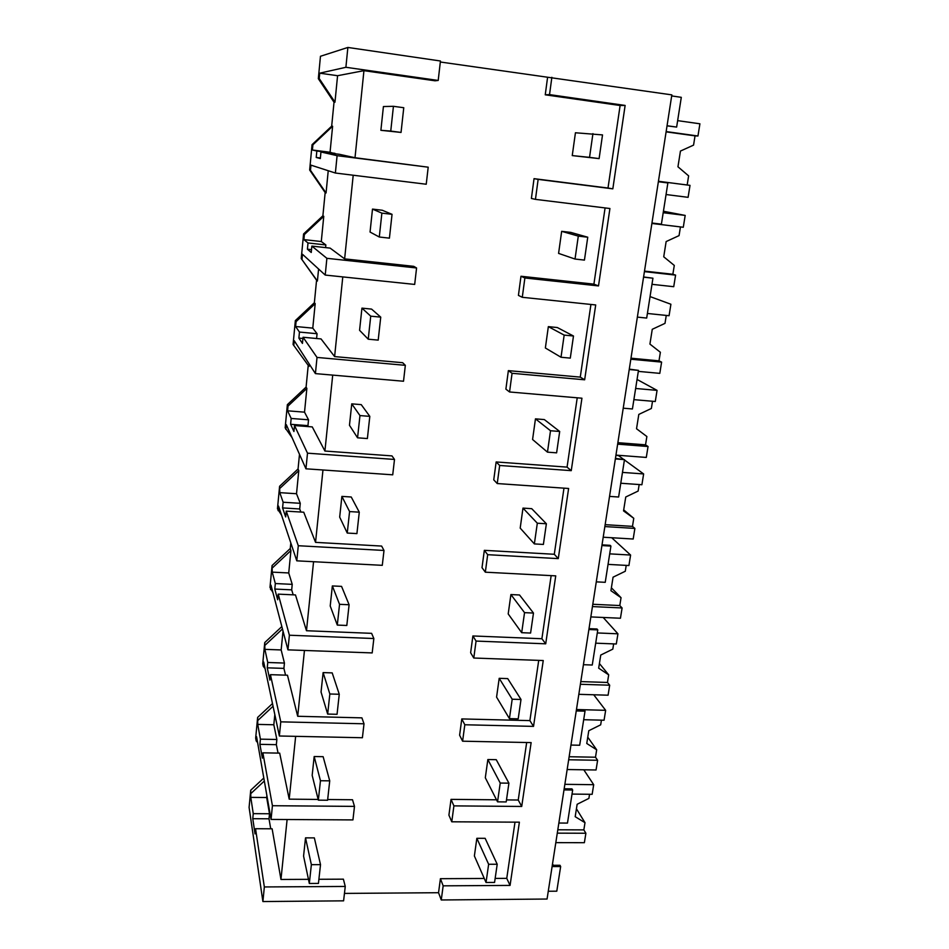 <?xml version="1.0" encoding="UTF-8"?>
<svg xmlns="http://www.w3.org/2000/svg" width="949" height="949" viewBox="0 0 949 949"><rect width="100%" height="100%" fill="white"/><g stroke="black" fill="none" stroke-linecap="round" stroke-linejoin="round"><path stroke-width="1.42" d="M334.024 102.219L318.33 78.684L320.465 56.276L347.868 47.45L440.443 60.997L438.201 80.451L345.899 67.284L319.718 73.18L319.208 78.518L334.973 102.172L334.024 102.219L331.676 126.17L312.067 144.651L309.659 170.013L325.163 192.576L322.885 215.791L303.573 233.964L301.236 258.567L316.575 280.204L314.368 302.731L295.353 320.596L293.075 344.463L309.018 366.456L309.255 364.036M440.324 62.005L671.845 94.876L547.063 899.035L441.261 899.972L443.159 885.832L510.064 885.417L506.754 878.359L495.153 878.418M671.678 95.92L681.299 97.332L676.637 127.083L667.052 125.743M263.81 778.026L250.726 790.22L249.089 807.409L262.897 901.55L343.597 900.838L345.258 886.449L343.396 879.165L318.9 879.284M272.482 703.565L257.642 717.42L255.672 738.073L256.171 740.908L257.606 742.604M281.841 626.589L264.747 642.556L262.731 663.79L263.264 666.328L265.056 668.511M290.809 542.911L290.264 548.522L272.066 565.533L269.99 587.395L272.932 592.579M299.493 454.334L298.057 468.984L279.599 486.268L277.464 508.771L281.533 515.105M308.223 365.365L306.088 387.085L287.357 404.665L285.163 427.821L292.078 437.655M318.33 78.684L319.208 78.518M347.868 47.45L345.899 67.284M309.659 170.013L310.477 170.31L310.964 165.138L335.377 173.026L426.231 184.236L428.201 167.19L355.009 157.724L363.942 70.665L435.033 80.795L438.201 80.451M308.461 879.332L280.963 879.462L287.108 819.521M344.451 893.412L438.545 892.712L441.261 899.972M484.275 878.466L440.419 878.691L438.545 892.712M514.999 822.154L506.754 878.359M510.064 885.417L519.388 822.178L451.771 821.798L448.913 815.155L451.036 799.366L496.517 799.805M506.493 799.912L518.237 800.019L521.713 806.46L531.132 742.604L462.602 741.193L464.82 724.763L533.528 726.388L543.243 660.54L473.788 658.025L476.066 641.073L545.711 643.813L555.734 575.865L485.33 572.188L487.679 554.691L558.273 558.617L568.617 488.474L497.24 483.551L499.672 465.473L571.251 470.657L581.939 398.212L509.554 391.973L512.069 373.289L584.655 379.802L595.699 304.949L522.282 297.298L524.88 277.974L598.499 285.922L609.922 208.519L535.45 199.361L538.142 179.373L612.829 188.839L625.13 105.434L549.53 94.615L545.248 94.805L620.112 105.505L608.001 188.044L612.829 188.839M526.671 742.509L518.237 800.019M462.602 741.193L459.613 735.214L461.783 718.927L529.886 720.611L533.528 726.388M538.724 660.374L529.886 720.611M473.788 658.025L470.633 652.758L472.887 635.96L541.891 638.736L545.711 643.813M551.155 575.628L541.891 638.736M485.33 572.188L482.009 567.68L484.334 550.337L554.287 554.275L558.273 558.617M563.979 488.154L554.287 554.275M497.24 483.551L493.753 479.85L496.149 461.949L567.063 467.122L571.251 470.657M577.229 397.809L567.063 467.122M509.554 391.973L505.888 389.137L508.367 370.632L580.266 377.121L584.655 379.802M590.93 304.451L580.266 377.121M522.282 297.298L518.427 295.388L520.977 276.254L593.908 284.142L598.499 285.922M605.082 207.926L593.908 284.142M535.45 199.361L531.393 198.448L534.038 178.661L608.001 188.044M547.537 77.688L545.248 94.805M353.206 175.221L344.629 258.875L330.122 248.104L311.853 246.099L311.248 252.47L307.417 249.196L308.01 242.968L303.882 239.611L304.356 234.569L303.573 233.964M311.853 246.099L326.883 258.318L416.575 267.974L413.74 266.337L344.629 258.875M342.779 276.906L334.606 356.587L321.047 338.923L303.051 337.251L302.446 343.419L298.888 338.105L299.457 332.067L295.602 326.503L296.076 321.616L295.353 320.596M303.051 337.251L317.025 357.429L405.342 365.329L402.673 362.708L334.606 356.587M332.708 375.104L324.914 451.036L312.268 426.908L294.51 425.543L293.929 431.522L290.608 424.298L291.177 418.45L287.583 410.81L288.033 406.065L287.357 404.665M294.51 425.543L307.5 453.171L394.499 459.446L391.973 455.9L324.914 451.036M322.968 469.992L315.543 542.365L303.739 512.211L286.242 511.143L285.673 516.932L282.588 507.917L283.134 502.235L279.789 492.65L279.599 486.268M286.242 511.143L298.294 545.722L384.001 550.456L381.628 546.066L315.543 542.365M313.561 561.713L306.48 630.729L295.483 594.94L278.211 594.133L277.666 599.756L274.807 589.056L275.329 583.54L272.233 572.128L272.066 565.533M278.211 594.133L289.386 635.225L373.847 638.523L371.605 633.339L306.48 630.729M304.451 650.456L297.701 716.281L287.464 675.214L270.429 674.668L269.907 680.125L267.25 667.835L267.76 662.485L264.878 649.353L264.747 642.556M270.429 674.668L280.774 721.845L364.013 723.79L361.913 717.859L297.701 716.281M295.649 736.341L289.196 799.153L279.682 753.126L262.873 752.83L262.363 758.121L259.907 744.348L260.406 739.152L257.737 724.395L257.642 717.42M256.171 740.908L256.574 736.697L271.058 819.426L352.933 819.912L354.487 806.389L352.506 799.758L327.666 799.521M318.164 799.438L289.196 799.153M551.867 77.308L549.53 94.615M451.771 821.798L453.907 805.879L521.713 806.46M676.637 127.083L667.04 125.849M355.009 157.724L339.493 154.319L320.952 151.97L320.323 158.554L316.219 157.451L316.836 151.021L312.399 150.013L312.897 144.817L312.067 144.651M363.942 70.665L337.571 75.706L334.973 102.172M331.676 126.17L332.613 126.241L330.05 152.255L312.399 150.013M334.902 153.738L330.05 152.255M332.613 126.241L312.897 144.817M320.952 151.97L337.097 155.672L335.377 173.026M319.718 73.18L337.571 75.706M428.201 167.19L337.097 155.672M620.112 105.505L625.13 105.434M534.038 178.661L538.142 179.373M667.871 182.955L658.369 181.722L667.871 182.955L661.406 224.154L651.963 223.015M316.219 157.451L320.382 157.973M316.836 151.021L334.938 153.323M548.273 891.253L556.79 891.182L560.657 866.532L559.981 865.286L552.294 865.31M553.599 865.31L552.46 864.231M560.657 866.532L552.104 866.556M440.419 878.691L443.159 885.832M262.897 901.55L264.344 886.947L345.258 886.449M264.344 886.947L255.542 828.726L255.044 833.874L252.778 818.702L253.253 813.649L250.797 797.374L250.726 790.22M564.003 789.9L572.662 790.007L567.478 823.08L558.854 823.032M451.036 799.366L453.907 805.879M280.963 879.462L272.126 828.797L255.542 828.726M266.871 795.499L266.669 797.528L250.797 797.374M252.778 818.702L269.006 818.797L269.504 813.756L266.669 797.528M269.006 818.797L270.726 828.785M253.253 813.649L269.504 813.756M264.332 781.015L251.188 793.257M262.873 752.83L272.422 805.713L271.07 819.426M572.662 790.007L571.95 788.868L564.169 788.785M354.487 806.389L272.422 805.713M322.885 215.791L323.763 216.313L304.356 234.569M328.235 170.725L326.053 192.979L325.163 192.576M323.763 216.313L321.284 241.532L303.882 239.611M325.602 247.606L325.863 244.937L321.284 241.532M326.883 258.318L325.222 275.068L414.677 284.427L416.575 267.974M301.236 258.567L317.405 281.034L318.591 269.006M325.222 275.068L302.482 254.273L302.007 259.291M310.477 170.31L326.053 192.979M308.01 242.968L325.863 244.937M307.417 249.196L311.521 249.634M520.977 276.254L524.88 277.974M643.564 277.155L652.936 278.199L643.588 276.966M652.936 278.199L646.684 318.069L637.36 317.108M314.368 302.731L315.187 303.656L296.076 321.616M316.575 280.204L317.405 281.034M315.187 303.656L312.779 328.129L295.602 326.503M316.586 338.508L317.061 333.716L312.779 328.129M317.025 357.429L315.412 373.609L403.515 381.237L405.342 365.329M315.412 373.609L294.249 340.727L293.787 345.59M299.457 332.067L317.061 333.716M298.888 338.105L302.933 338.473M508.367 370.632L512.069 373.289M629.234 369.517L638.475 370.371L629.294 369.137M638.475 370.371L632.425 408.972L623.232 408.189M306.088 387.085L306.859 388.414L288.033 406.065M306.859 388.414L304.522 412.163L287.583 410.81M290.608 424.298L307.962 425.638L308.532 419.802L304.522 412.163M307.962 425.638L308.461 426.623M307.5 453.171L305.946 468.806L392.72 474.82L394.499 459.446M305.946 468.806L286.266 424.618L285.815 429.339M291.177 418.45L308.532 419.802M496.149 461.949L499.672 465.473M615.355 458.936L624.478 459.624L615.438 458.391M624.478 459.624L618.618 497.015L609.543 496.398M298.057 468.984L298.781 470.68L280.228 488.047M298.781 470.68L296.515 493.729L279.789 492.65M282.588 507.917L299.706 508.972L300.264 503.314L296.515 493.729M299.706 508.972L300.88 512.033M298.294 545.722L296.788 560.835L382.281 565.331L384.001 550.456M296.788 560.835L278.52 506.066L278.081 510.645M283.134 502.235L300.264 503.314M484.334 550.337L487.679 554.691M601.915 545.556L610.919 546.09L610.112 545.331L602.022 544.856M610.919 546.09L605.237 582.318L596.28 581.856M290.264 548.522L290.928 550.562L272.66 567.656M290.928 550.562L288.733 572.959L272.233 572.128M274.807 589.056L291.687 589.851L292.233 584.359L288.733 572.959M291.687 589.851L293.194 594.833M289.386 635.225L287.938 649.851L372.186 652.924L373.847 638.523M287.938 649.851L270.987 585.153L270.572 589.602M275.329 583.54L292.233 584.359M472.887 635.96L476.066 641.073M588.89 629.519L597.775 629.887L597.004 628.997L589.021 628.665M597.775 629.887L592.259 665.024L583.421 664.703M282.458 628.962L265.293 645M283.016 631.097L281.165 649.946L264.878 649.353M267.25 667.835L283.905 668.381L284.439 663.054L281.165 649.946M283.905 668.381L285.566 675.142M280.774 721.845L279.362 735.997L362.399 737.741L364.013 723.79M279.362 735.997L263.68 661.999L263.264 666.328M267.76 662.485L284.439 663.054M461.783 718.927L464.82 724.763M576.257 710.92L585.023 711.157L584.287 710.149L576.411 709.935M585.023 711.157L579.685 745.238L570.954 745.06M273.051 706.258L258.14 720.172M274.819 714.573L273.822 724.763L257.737 724.395M259.907 744.348L276.349 744.668L276.859 739.485L273.822 724.763M276.349 744.668L278.069 753.103M260.406 739.152L276.859 739.485M666.056 194.533L688.096 197.333L690.018 185.375L658.44 181.295M666.103 131.852L695.036 135.873L693.565 145.114L680.445 151.069L677.954 166.787L688.63 175.873L687.171 184.996L690.018 185.375M677.645 120.642L699.911 123.797L697.954 136.004L666.151 131.579M687.171 184.996L658.44 181.271M695.036 135.873L697.954 136.004M651.975 284.32L673.731 286.705L675.593 275.115L644.418 271.628M680.457 226.918L679.057 235.613L666.139 241.568L663.731 256.799L674.288 265.435L672.865 274.273L675.593 275.115M663.197 212.718L685.19 215.423L683.28 227.262L651.892 223.454M672.865 274.273L644.501 271.106M663.434 211.247L685.19 215.423M638.321 371.379L659.804 373.36L661.607 362.115L630.824 359.208M666.269 315.424L665 323.36L652.26 329.303L649.923 344.084L660.374 352.281L658.997 360.845L661.607 362.115M650.053 296.586L670.907 304.249L669.069 315.72L647.396 313.467M658.997 360.845L630.99 358.2M615.948 455.117L646.293 457.43L648.048 446.516L617.645 444.144M652.521 401.261L651.37 408.473L638.807 414.416L636.53 428.746L646.874 436.528L645.534 444.844L648.048 446.516M635.64 388.473L657.064 390.371L655.284 401.498L633.885 399.648M645.534 444.844L617.882 442.685M637.052 379.458L657.064 390.371M603.208 537.217L633.185 539.02L634.881 528.427L604.857 526.565M623.707 509.898L633.766 518.308L632.473 526.375L634.881 528.427M622.473 472.4L643.636 473.942L641.904 484.737L620.776 483.243M615.901 455.401L618.463 455.591L623.09 458.96M633.766 518.308L623.54 510.906L625.747 497.003L638.131 491.06L639.175 484.548M632.473 526.375L605.154 524.667M624.43 459.945L643.636 473.942M590.836 616.921L620.444 618.238L622.105 607.965L592.449 606.577M611.381 587.799L621.049 597.704L619.792 605.545L622.105 607.965M609.697 553.86L630.599 555.046L628.914 565.533L608.048 564.382M621.049 597.704L610.931 590.693L613.066 577.182L625.284 571.251L626.221 565.379M619.792 605.545L592.805 604.276M611.702 537.727L630.599 555.046M578.831 694.324L608.084 695.202L609.685 685.214L580.385 684.276M599.412 663.529L608.689 674.846L607.467 682.461L609.685 685.214M597.289 632.947L617.941 633.813L616.304 643.991L595.687 643.173M608.689 674.846L598.677 668.179L600.753 655.047L612.805 649.14L613.647 643.885M607.467 682.461L580.8 681.596M603.196 617.467L617.941 633.813M567.158 769.532L596.055 769.983L597.621 760.279L568.676 759.769M587.763 737.159L596.684 749.805L595.498 757.219L597.621 760.279M576.47 709.532L605.652 710.327L604.062 720.22L583.682 719.71M596.684 749.805L586.767 743.482L588.783 730.718L600.681 724.822L601.429 720.161M595.498 757.219L569.139 756.733M593.718 694.763L605.652 710.327M555.817 842.641L584.37 842.688L585.889 833.246L557.288 833.151M576.434 808.785L584.999 822.688L583.849 829.889L585.889 833.246M564.869 784.325L593.694 784.693L592.152 794.313L572.022 794.088M584.999 822.688L575.189 816.686L577.146 804.278L588.89 798.394L589.554 794.277M583.849 829.889L557.81 829.782M583.801 769.793L593.694 784.693M390.751 131.069L401.047 132.433L403.764 107.723L393.432 106.312L383.42 106.549L380.881 130.31L390.751 131.069L393.432 106.312M401.047 132.433L380.881 130.31M381.878 213.134L379.292 237.013L389.422 238.152L392.044 214.32L381.878 213.134L372.494 209.1L382.269 210.251L392.044 214.32M379.292 237.013L370.051 232.042L372.494 209.1M370.727 316.159L368.236 339.196L378.2 340.122L380.739 317.132L370.727 316.159L361.937 308.14L371.569 309.101L380.739 317.132M368.236 339.196L359.576 330.311L361.937 308.14M359.968 415.579L357.559 437.809L367.382 438.557L369.813 416.362L359.968 415.579L351.747 403.859L361.237 404.63L369.813 416.362M357.559 437.809L349.469 425.282L351.747 403.859M349.576 511.57L347.251 533.053L356.919 533.611L359.28 512.175L349.576 511.57L341.889 496.398L351.237 497.003L359.28 512.175M347.251 533.053L339.683 517.122L341.889 496.398M339.54 604.323L337.298 625.083L346.812 625.474L349.102 604.75L339.54 604.323L332.352 585.936L341.557 586.375L349.102 604.75M337.298 625.083L330.216 605.996L332.352 585.936M329.837 693.992L327.666 714.063L337.049 714.3L339.256 694.265L329.837 693.992L323.123 672.604L332.197 672.888L339.256 694.265M327.666 714.063L321.047 692.023L323.123 672.604M320.454 780.73L318.342 800.149L327.595 800.244L329.73 780.849L320.454 780.73L314.178 756.531L323.135 756.685L329.73 780.849M318.342 800.149L312.174 775.345L314.178 756.531M311.367 864.669L309.327 883.483L318.437 883.424L320.513 864.646L311.367 864.669L305.519 837.86L314.344 837.884L320.513 864.646M309.327 883.483L303.573 856.093L305.519 837.86M589.543 157.356L599.104 158.613L602.52 134.912L575.438 132.765L572.247 155.589L589.543 157.356L592.935 133.607M599.104 158.613L572.247 155.589M587.751 237.214L578.297 236.111L561.666 231.331L570.776 232.398L587.751 237.214L584.442 260.097L575.023 259.041L578.297 236.111M575.023 259.041L558.581 253.395L561.666 231.331M573.481 336.005L564.169 335.104L548.344 326.634L557.336 327.535L573.481 336.005L570.29 358.117L561.013 357.251L564.169 335.104M561.013 357.251L545.367 347.986L548.344 326.634M559.696 431.475L550.515 430.739L535.461 418.853L544.323 419.577L559.696 431.475L556.612 452.839L547.466 452.151L550.515 430.739M547.466 452.151L532.579 439.506L535.461 418.853M546.375 523.765L537.324 523.207L522.982 508.106L531.725 508.676L546.375 523.765L543.386 544.441L534.358 543.907L537.324 523.207M534.358 543.907L520.194 528.107L522.982 508.106M533.48 613.054L524.548 612.651L510.906 594.56L519.53 594.976L533.48 613.054L530.586 633.054L521.689 632.686L524.548 612.651M521.689 632.686L508.201 613.932L510.906 594.56M521.001 699.472L512.199 699.223L499.198 678.321L507.715 678.606L521.001 699.472L518.201 718.844L509.423 718.618L512.199 699.223M509.423 718.618L496.576 697.112L499.198 678.321M508.913 783.162L500.23 783.055L487.857 759.532L496.256 759.686L508.913 783.162L506.197 801.929L497.549 801.846L500.23 783.055M497.549 801.846L485.307 777.753L487.857 759.532M497.205 864.254L488.64 864.266L476.849 838.311L485.141 838.323L497.205 864.254L494.571 882.428L486.03 882.475L488.64 864.266M486.03 882.475L474.381 855.974L476.849 838.311"/></g></svg>
